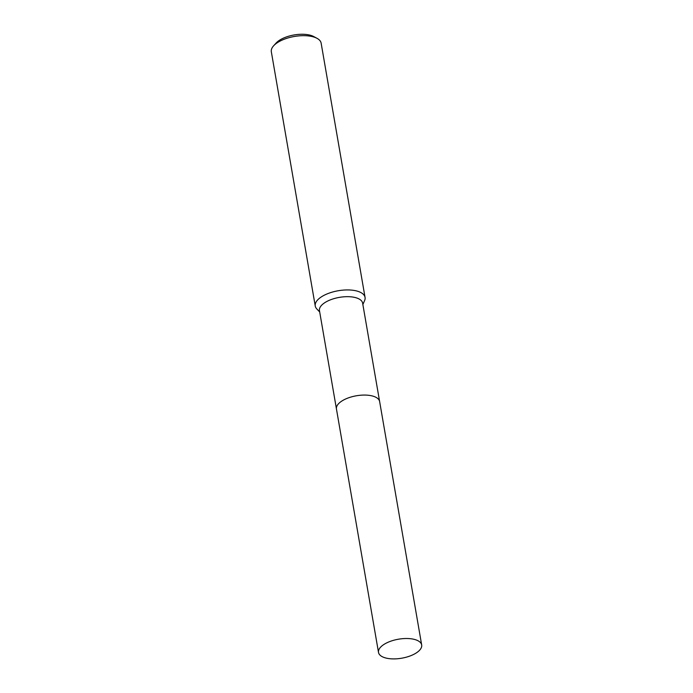 <?xml version="1.0" encoding="UTF-8"?>
<svg xmlns="http://www.w3.org/2000/svg" width="693" height="693" viewBox="0 0 693 693"><rect width="100%" height="100%" fill="white"/><g stroke="black" fill="none" stroke-linecap="round" stroke-linejoin="round"><path stroke-width="1.04" d="M374.913 396.82A21.899 9.633 170.2 0 0 340.54 401.957A21.899 9.633 170.2 0 0 339.31 402.971M421.673 644.975A21.899 9.633 170.2 0 0 412.829 639.059A21.899 9.633 170.2 0 0 389.544 641.649A21.899 9.633 170.2 0 0 378.508 652.434A21.899 9.633 170.2 0 0 387.352 658.35A21.899 9.633 170.2 0 0 410.628 655.76A21.899 9.633 170.2 0 0 421.673 644.975L379.634 401.542A21.907 9.641 170.2 0 0 370.79 395.625A21.907 9.641 170.2 0 0 340.54 401.957M379.582 401.282L362.63 303.144A21.899 9.633 170.2 0 0 346.959 296.673A21.899 9.633 170.2 0 0 323.544 303.551A21.899 9.633 170.2 0 0 319.456 310.594L336.408 408.74M362.863 304.513L364.57 300.675A25.269 11.123 170.2 0 0 365.055 297.401A25.269 11.123 170.2 0 0 346.976 289.934A25.269 11.123 170.2 0 0 319.958 297.877A25.269 11.123 170.2 0 0 315.246 306.003A25.269 11.123 170.2 0 0 316.796 308.931L319.698 311.971M365.055 297.401L321.136 43.139A25.269 11.123 170.2 0 0 317.013 38.323A25.269 11.123 170.2 0 0 276.039 43.616A25.269 11.123 170.2 0 0 273.596 45.825A25.269 11.123 170.2 0 0 271.327 51.741L315.246 306.003M317.013 38.323L313.73 36.556A21.899 9.633 170.2 0 0 278.214 41.147A21.899 9.633 170.2 0 0 276.1 43.061L273.596 45.825M370.79 395.625A21.907 9.641 170.2 0 0 347.496 398.215A21.907 9.641 170.2 0 0 336.451 409.009L378.508 652.434"/></g></svg>
